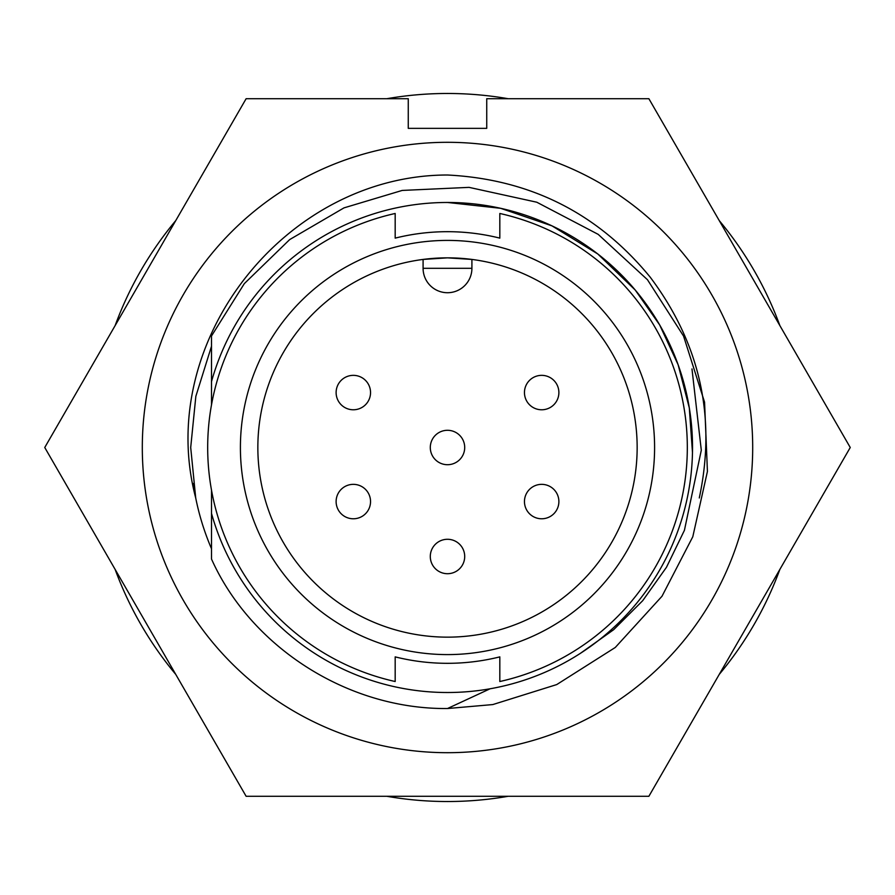 <?xml version="1.0" encoding="UTF-8"?>
<svg xmlns="http://www.w3.org/2000/svg" width="895" height="895" viewBox="0 0 895 895"><rect width="100%" height="100%" fill="white"/><g stroke="black" fill="none" stroke-linecap="round" stroke-linejoin="round"><path stroke-width="1.34" d="M211.5 346.264L195.848 396.317L190.702 447.5L195.848 396.317L211.5 346.264L195.848 396.317L190.702 447.5L195.714 497.967A256.798 256.798 0 0 0 211.5 548.736M193.242 483.49L195.714 497.967L190.702 447.5L195.714 497.967C154.208 341.152 286.02 175.051 447.5 175.006C530.243 179.235 597.793 213.256 650.128 277.07C700.091 343.546 716.481 417.182 699.286 497.967M142.305 447.5A305.195 305.195 0 0 1 447.5 142.305A305.195 305.195 0 0 1 752.695 447.5A305.195 305.195 0 0 1 447.5 752.695A305.195 305.195 0 0 1 142.305 447.5M850.25 447.5L648.875 98.707L486.735 98.707L486.735 128.354L408.265 128.354L408.265 98.707L246.125 98.707L44.75 447.5L246.125 796.293L648.875 796.293L850.25 447.5M211.5 489.979L211.5 513.383A245.029 245.029 0 0 0 692.529 447.5A245.029 245.029 0 0 0 447.5 202.471L500.674 208.311L552.002 225.876L597.793 253.979L635.204 290.002L659.637 324.885L678.13 364.746L689.307 407.93L692.473 452.378M395.176 656.874A215.818 215.818 0 0 0 447.5 663.318A215.818 215.818 0 0 1 395.176 656.874L395.176 681.52A239.793 239.793 0 0 1 395.176 213.48L395.176 238.126A215.818 215.818 0 0 1 499.824 238.126L499.824 213.48A239.793 239.793 0 0 1 499.824 681.52L499.824 656.874A215.818 215.818 0 0 1 447.5 663.318M447.5 240.408A207.092 207.092 0 0 0 240.408 447.5A207.092 207.092 0 0 0 447.5 654.592A207.092 207.092 0 0 0 654.592 447.5A207.092 207.092 0 0 0 447.5 240.408M447.5 257.849A189.65 189.65 0 0 0 257.849 447.5A189.65 189.65 0 0 0 447.5 637.15A189.65 189.65 0 0 0 637.15 447.5A189.65 189.65 0 0 0 447.5 257.849L471.911 259.427L471.911 268.31A24.411 24.411 0 0 1 447.5 292.721A24.411 24.411 0 0 1 423.089 268.31L423.089 259.427L447.5 257.849M464.706 556.5A17.206 17.206 0 0 0 447.5 539.282A17.206 17.206 0 0 0 430.294 556.5A17.206 17.206 0 0 0 447.5 573.706A17.206 17.206 0 0 0 464.706 556.5A17.206 17.206 0 0 0 447.5 539.282A17.206 17.206 0 0 0 430.294 556.5M370.541 392.569A17.206 17.206 0 0 0 353.324 375.352A17.206 17.206 0 0 0 336.117 392.569A17.206 17.206 0 0 0 353.324 409.776A17.206 17.206 0 0 0 370.541 392.569A17.206 17.206 0 0 0 353.324 375.352A17.206 17.206 0 0 0 336.117 392.569M558.883 501.558A17.206 17.206 0 0 0 541.676 484.352A17.206 17.206 0 0 0 524.459 501.558A17.206 17.206 0 0 0 541.676 518.776A17.206 17.206 0 0 0 558.883 501.558A17.206 17.206 0 0 0 541.676 484.352A17.206 17.206 0 0 0 524.459 501.558M464.706 447.5A17.206 17.206 0 0 0 447.5 430.294A17.206 17.206 0 0 0 430.294 447.5A17.206 17.206 0 0 0 447.5 464.706A17.206 17.206 0 0 0 464.706 447.5A17.206 17.206 0 0 0 447.5 430.294A17.206 17.206 0 0 0 430.294 447.5M370.541 501.558A17.206 17.206 0 0 0 353.324 484.352A17.206 17.206 0 0 0 336.117 501.558A17.206 17.206 0 0 0 353.324 518.776A17.206 17.206 0 0 0 370.541 501.558A17.206 17.206 0 0 0 353.324 484.352A17.206 17.206 0 0 0 336.117 501.558M558.883 392.569A17.206 17.206 0 0 0 541.676 375.352A17.206 17.206 0 0 0 524.459 392.569A17.206 17.206 0 0 0 541.676 409.776A17.206 17.206 0 0 0 558.883 392.569A17.206 17.206 0 0 0 541.676 375.352A17.206 17.206 0 0 0 524.459 392.569M779.881 325.623A354.028 354.028 0 0 0 719.244 220.595M508.136 98.707A354.028 354.028 0 0 0 386.864 98.707M175.756 220.595A354.028 354.028 0 0 0 115.119 325.623M115.119 569.377A354.028 354.028 0 0 0 175.756 674.405M386.864 796.293A354.028 354.028 0 0 0 508.136 796.293M719.244 674.405A354.028 354.028 0 0 0 779.881 569.377M579.96 653.641L613.657 629.7L642.699 600.69L666.484 567.262L684.418 530.31L701.3 450.23L691.98 368.941M499.824 238.126A215.818 215.818 0 0 0 395.176 238.126M490.046 688.803L447.5 708.527C346.936 709.489 250.488 646.291 211.5 559.028L211.5 513.383M447.5 202.471A245.029 245.029 0 0 0 211.5 381.617L211.5 405.021M447.5 708.527L492.821 704.566L556.735 684.574L615.279 647.465L661.998 596.249L692.786 536.776L707.43 471.441L704.566 402.179L683.567 336.106L647.465 279.721L598.196 234.367L536.776 202.214L469.069 187.368L402.179 190.434L343.993 207.875L289.7 239.569L244.324 283.625L211.5 335.972L244.324 283.625L289.7 239.569L343.993 207.875L402.179 190.434L469.069 187.368L536.776 202.214L598.196 234.367L647.465 279.721L683.567 336.106L704.566 402.179L707.43 471.441L692.786 536.776L661.998 596.249L615.279 647.465L556.735 684.574L492.821 704.566L447.5 708.527L492.821 704.566L556.735 684.574L615.279 647.465L661.998 596.249L692.786 536.776L707.43 471.441L704.566 402.179L683.567 336.106L647.465 279.721L598.196 234.367L536.776 202.214L469.069 187.368L402.179 190.434L343.993 207.875L289.7 239.569L244.324 283.625L211.5 335.972L211.5 381.617M211.5 335.972L244.324 283.625L289.7 239.569L343.993 207.875L402.179 190.434L469.069 187.368L536.776 202.214L598.196 234.367L647.465 279.721M423.089 268.31L471.911 268.31"/></g></svg>
